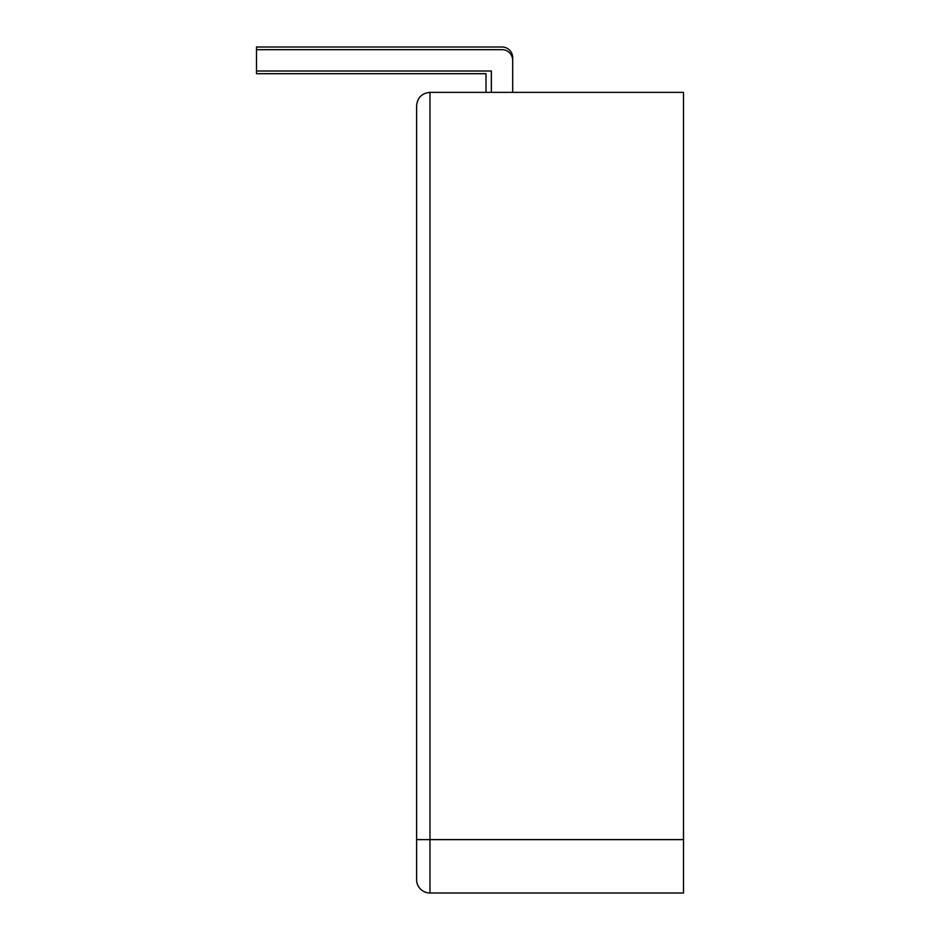 <?xml version="1.0" encoding="UTF-8"?>
<svg xmlns="http://www.w3.org/2000/svg" width="940" height="940" viewBox="0 0 940 940"><rect width="100%" height="100%" fill="white"/><g stroke="black" fill="none" stroke-linecap="round" stroke-linejoin="round"><path stroke-width="1.41" d="M486.015 92.367L486.015 73.684L256.502 73.684L256.502 47L502.031 47A10.681 10.681 0 0 1 512.699 57.681L512.699 60.348L512.699 57.681M429.968 893L429.968 92.367L683.498 92.367L683.498 893L429.968 893A13.348 13.348 0 0 1 416.62 879.652L416.62 105.715C417.43 97.619 421.884 93.177 429.968 92.367C421.884 93.177 417.43 97.619 416.62 105.715M512.699 92.367L512.699 60.348A10.681 10.681 0 0 0 502.031 49.667L256.502 49.667M491.35 92.367L491.35 71.017L256.502 71.017M683.498 839.62L416.62 839.62L416.62 879.652M256.502 47L502.031 47"/></g></svg>
